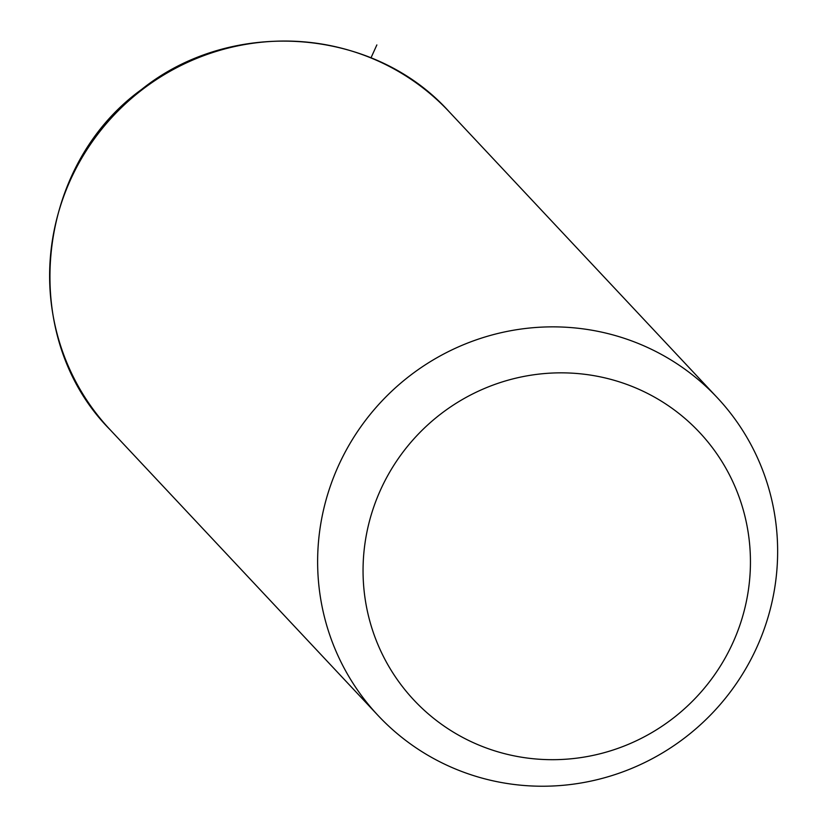 <?xml version="1.0" encoding="UTF-8"?>
<svg xmlns="http://www.w3.org/2000/svg" width="827" height="827" viewBox="0 0 827 827"><rect width="100%" height="100%" fill="white"/><g stroke="black" fill="none" stroke-linecap="round" stroke-linejoin="round"><path stroke-width="1.24" d="M409.954 375.685A232.418 227.249 -43.2 0 1 717.174 397.57A232.418 227.249 -43.2 0 1 685.314 737.405A232.418 227.249 -43.2 0 1 378.094 715.52A232.418 227.249 -43.2 0 1 409.954 375.685M440.801 413.965A195.72 191.368 -43.2 0 1 711.913 447.045A195.72 191.368 -43.2 0 1 672.692 718.57A195.72 191.368 -43.2 0 1 401.581 685.49A195.72 191.368 -43.2 0 1 440.801 413.965M370.992 57.849L376.854 44.937M378.094 715.52L110.094 429.709A232.418 227.249 -43.2 0 1 141.955 89.864A232.418 227.249 -43.2 0 1 449.175 111.759L717.174 397.57M110.094 429.709C18.07 337.271 34.041 167.199 141.541 89.502C231.653 17.088 373.297 27.136 449.175 111.759"/></g></svg>
